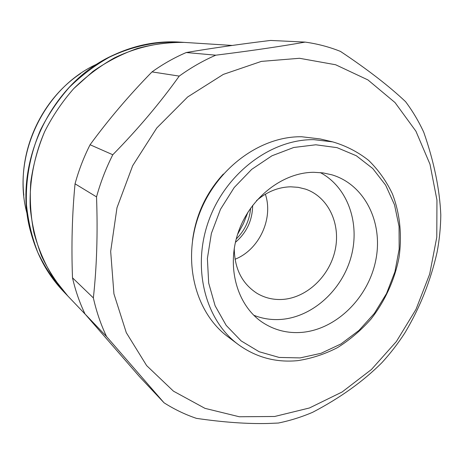 <?xml version="1.0" encoding="UTF-8"?>
<svg xmlns="http://www.w3.org/2000/svg" width="464" height="464" viewBox="0 0 464 464"><rect width="100%" height="100%" fill="white"/><g stroke="black" fill="none" stroke-linecap="round" stroke-linejoin="round"><path stroke-width="0.7" d="M63.464 291.427C48.186 275.372 37.393 256.006 31.088 233.328C11.217 166.1 50.153 82.621 114.422 54.642C135.331 45.118 156.594 40.907 178.217 42.009L182.799 42.334M247.967 212.112L243.443 223.584L237.562 234.424M232.22 45.449L178.373 42.021C155.144 41.383 131.474 46.493 109.249 57.252C94.789 65.401 81.467 75.441 69.281 87.371C57.942 100.236 48.366 114.399 40.559 129.862C30.259 153.694 25.456 179.33 26.46 204.601C28.153 221.27 31.917 237.174 37.752 252.312C44.672 266.788 53.261 279.85 63.516 291.485L67.761 295.928L53.082 277.46C44.77 263.697 38.384 248.785 33.918 232.725C30.665 216.207 29.615 199.311 30.775 182.027C33.217 164.778 37.828 148.022 44.602 131.764C52.542 116.041 62.275 101.633 73.793 88.543L92.986 71.381C106.975 61.642 121.736 54.01 137.263 48.482C153.01 44.231 168.751 42.207 184.486 42.41C160.944 41.766 136.938 46.963 114.382 57.907C99.708 66.195 86.176 76.409 73.793 88.543C62.275 101.633 52.542 116.041 44.602 131.764C34.127 156.003 29.232 182.068 30.23 207.744C31.935 224.68 35.745 240.833 41.65 256.198C48.668 270.895 57.368 284.136 67.761 295.928L85.393 314.412M315.827 144.785L293.735 147.488L271.95 155.788L251.714 169.354L234.21 187.526L220.493 209.293L211.381 233.421L207.385 258.5L208.684 283.075L215.105 305.764L226.171 325.368L241.158 340.918L259.156 351.735L279.154 357.437L300.121 357.912L321.036 353.301L340.936 343.969L358.968 330.432L374.378 313.368L386.529 293.544L394.91 271.829L399.162 249.151L399.057 226.473L394.516 204.815L385.654 185.171L372.76 168.519L356.323 155.753L337.05 147.651L315.827 144.785M297.697 360.644C275.842 362.749 256.035 357.373 238.258 344.514C205.117 320.073 191.545 267.473 208.933 220.11C226.136 172.695 271.486 139.02 313.879 139.664L332.758 141.891C346.011 145.789 357.988 151.966 368.683 160.422C378.444 169.998 386.344 181.128 392.393 193.824C400.038 213.655 402.218 235.816 398.924 258.077C394.504 280.227 384.894 301.229 371.009 319.07C361.05 330.31 349.902 339.816 337.566 347.588C324.736 354.194 311.448 358.55 297.697 360.644M332.758 141.891L320.212 138.956L301.67 136.752C260.031 136.08 215.667 168.879 198.911 215.128C181.975 261.325 195.373 312.753 227.952 336.789L238.258 344.514M299.512 58.284L261.371 61.393L223.323 74.397L187.688 96.947L156.786 127.977L132.681 165.689L116.992 207.727L110.67 251.378L113.935 293.874L126.295 332.665L146.653 365.62L173.466 391.169L204.966 408.349L239.302 416.759L274.671 416.481L309.424 407.984L342.096 392.005L371.438 369.495L396.372 341.539L416.022 309.314L429.681 274.091L436.781 237.214L436.955 200.1L429.989 164.239L415.918 131.196L395.026 102.561L367.935 79.924L335.629 64.751L299.512 58.284M215.772 55.187C244.98 51.574 271.028 47.856 293.915 44.028L305.144 42.096C317.48 43.819 329.26 46.922 340.483 51.417C367.308 69.281 389.006 86.026 405.571 101.662C412.687 111.18 418.754 121.388 423.771 132.286C434.043 161.681 439.721 189.266 440.8 215.047C440.643 227.418 439.414 239.743 437.129 252.027C430.633 280.888 419.862 307.881 404.817 332.995C398.008 343.534 390.398 353.4 381.982 362.593C363.353 381.28 340.245 397.845 312.661 412.293C301.53 417.049 290.104 420.633 278.394 423.035L268.076 423.475C247.271 423.997 223.381 422.292 196.411 418.354C185.101 414.52 174.307 409.329 164.036 402.781L106.552 336.557C100.816 324.458 96.419 311.576 93.357 297.905C96.79 266.841 97.846 233.166 96.529 196.887C100.537 182.346 105.954 168.299 112.787 154.75C137.976 129.085 160.126 102.869 179.232 76.096C190.919 67.663 203.099 60.691 215.772 55.187L186.244 52.531C208.243 48.813 231.936 45.333 257.311 42.091L270.518 40.438L305.144 42.096M164.036 402.781L139.432 376.588L85.034 314C79.599 302.65 75.423 290.592 72.5 277.82C71.288 245.508 72.135 214.171 75.046 183.808C78.735 170.317 83.746 157.296 90.08 144.745C108.489 119.567 129.131 95.288 152.006 71.903C162.934 64.09 174.348 57.635 186.244 52.531M192.572 240.068C195.924 214.826 206.19 192.809 223.375 174.017M320.282 172.573C347.733 187.149 360.255 223.288 351.173 256.575C342.206 289.901 312.875 316.831 281.404 319.394C271.776 320.148 262.56 318.762 253.75 315.236M313.803 172.301L322.996 172.892L331.853 174.806C364.907 184.626 383.38 222.737 375.805 260.095C368.486 297.494 336.626 329.324 302.006 332.363C287.779 333.541 274.746 330.304 262.897 322.666C237.498 306.107 226.235 268.024 238.003 233.079C249.62 198.093 282.443 172.359 313.803 172.301M265.362 194.201C273.615 218.701 259.092 249.841 235.022 259.26M256.505 200.639C266.928 191.742 278.29 187.131 290.597 186.806L298.219 187.334L305.515 189.126C328.245 196.84 340.843 223.694 335.205 249.8C329.742 275.941 307.064 297.714 282.791 299.408C273.464 300.022 264.845 297.981 256.94 293.289C242.046 283.62 234.488 268.639 234.262 248.333M252.66 205.366C252.445 220.278 246.697 232.609 235.405 242.353M250.618 208.15C249.62 220.209 244.824 230.486 236.228 238.995M152.006 71.903L179.232 76.096M90.08 144.745L112.787 154.75M75.046 183.808L96.529 196.887M85.034 314L106.552 336.557M72.5 277.82L93.357 297.905M97.829 63.707C43.355 87.725 10.759 157.615 27.37 214.786M80.562 73.544C41.876 99.284 18.653 149.095 23.815 195.274"/></g></svg>
